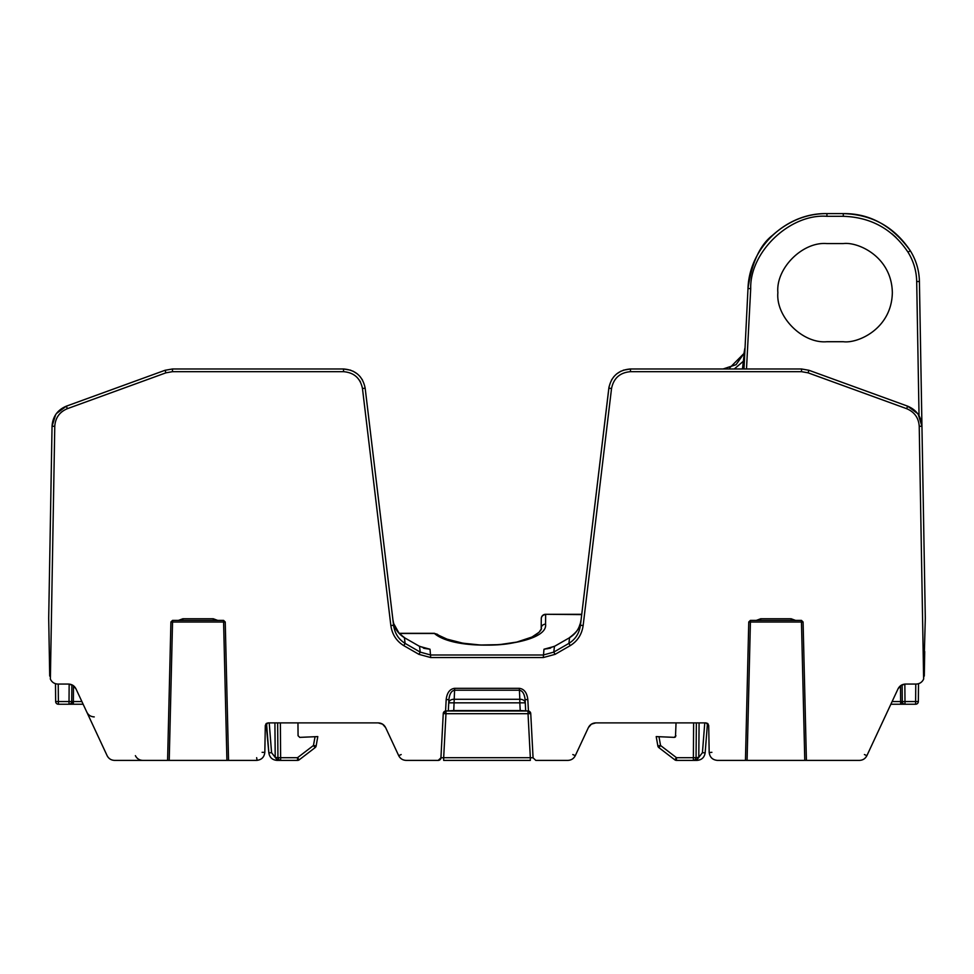 <?xml version="1.0" encoding="UTF-8"?>
<svg xmlns="http://www.w3.org/2000/svg" width="974" height="974" viewBox="0 0 974 974"><rect width="100%" height="100%" fill="white"/><g stroke="black" fill="none" stroke-linecap="round" stroke-linejoin="round"><path stroke-width="1.46" d="M487 760.39L513.335 760.39L487 760.39M777.873 292.65C775.669 268.374 802.661 241.394 826.926 243.585L843.289 243.585C857.631 241.613 891.685 256.332 892.342 292.65C891.685 328.969 857.631 343.688 843.289 341.716L826.926 341.716C802.661 343.907 775.669 316.927 777.873 292.65M228.549 760.39L226.918 760.39L223.594 622.021L225.238 621.996L228.549 760.39L256.649 760.39C261.519 759.89 264.246 757.212 264.831 752.354L265.293 725.557L268.02 722.891L378.216 722.891C381.589 723.037 384.06 724.607 385.619 727.602L398.707 755.666C400.277 758.661 402.749 760.244 406.121 760.39L438.215 760.39L440.93 757.809L443.255 713.552L445.568 710.996L446.177 699.551C446.993 692.721 449.818 688.983 454.651 688.314L519.349 688.314C524.17 688.983 526.995 692.721 527.823 699.551L528.432 710.996L530.745 713.552L533.07 757.809L535.785 760.39L567.879 760.39C571.251 760.244 573.723 758.661 575.293 755.666L588.381 727.602C589.94 724.607 592.411 723.037 595.784 722.891L705.98 722.891L708.707 725.557L709.169 752.354C709.754 757.212 712.481 759.89 717.351 760.39L745.451 760.39L748.763 621.996L750.406 622.021L747.082 760.39L859.47 760.39C862.842 760.244 865.314 758.661 866.884 755.666L898.065 688.788C899.635 685.793 902.107 684.223 905.479 684.065L916.12 684.065C919.602 683.906 922.11 682.25 923.632 679.097L925.3 618.21L921.952 426.259C921.307 416.604 916.522 409.896 907.598 406.146L808.98 370.29L801.529 368.976L630.482 368.976C618.429 369.937 611.209 376.341 608.835 388.188L580.431 625.259C579.274 633.283 575.427 639.321 568.901 643.388L553.78 652.105L543.285 655.003L430.715 655.003L420.22 652.105L405.099 643.388C398.573 639.321 394.726 633.283 393.569 625.259L365.165 388.188C362.791 376.341 355.571 369.937 343.518 368.976L172.471 368.976L165.02 370.29L66.402 406.146C57.478 409.896 52.693 416.604 52.048 426.259L48.7 618.21L49.284 651.521M923.084 491.578L919.419 281.498L925.3 618.21L923.632 679.097L919.225 426.283C918.64 417.846 914.452 411.978 906.672 408.69L808.043 372.823L801.529 371.678L630.482 371.678C619.975 372.555 613.669 378.168 611.538 388.492L583.146 625.564C581.843 634.439 577.533 641.136 570.204 645.64L555.083 654.345L543.285 657.547L430.715 657.547L418.917 654.345L403.796 645.64C396.467 641.136 392.157 634.439 390.854 625.564L393.569 625.259L365.165 388.188L392.899 619.695C394.056 627.658 397.891 633.66 404.417 637.702L419.538 646.359L430.021 649.232L423.459 648.148M550.553 648.136L543.979 649.232L554.462 646.359L569.583 637.702C576.109 633.66 579.944 627.658 581.101 619.695L609.018 386.946M804.78 760.39L801.456 622.021L803.087 621.996L806.411 760.39M277.639 722.891L277.943 757.687L297.533 757.687L299.201 759.83L315.113 747.63L313.458 745.487L315.052 736.709L299.7 737.379M676.041 722.891L675.481 736.868M675.104 737.16L674.227 737.367L675.932 735.747M791.144 620.401L791.144 618.77L795.563 620.401M390.854 625.564L362.462 388.492C360.331 378.168 354.025 372.567 343.518 371.678L172.471 371.678L165.957 372.823L67.328 408.69C59.548 411.978 55.36 417.846 54.775 426.283L50.368 679.097C51.89 682.25 54.398 683.906 57.88 684.065L68.521 684.065C71.893 684.223 74.365 685.793 75.935 688.788L107.116 755.666C108.686 758.661 111.158 760.244 114.53 760.39L167.589 760.39L170.913 621.996L172.544 622.021L169.22 760.39L226.918 760.39M213.294 620.401L213.294 618.77L217.701 620.401M455.211 760.39L460.665 760.39M513.335 760.39L518.789 760.39M438.41 760.39L422.862 760.39M420.951 760.39L438.215 760.39M551.138 760.39L536.284 760.39M535.785 760.39L553.049 760.39M533.07 757.809L530.331 757.687L530.331 760.39L443.669 760.39L443.669 757.687L440.93 757.809M168.173 760.39L169.22 760.39L168.173 760.39M182.856 620.401L182.856 618.77L213.294 618.77M49.711 676.041L48.7 618.21L50.916 491.59M403.796 645.64L405.099 643.388L404.417 637.702L419.538 646.359L420.22 652.105L418.917 654.345M555.083 654.345L553.78 652.105L554.462 646.359L569.583 637.702L568.901 643.388L570.204 645.64M583.146 625.564L580.431 625.259M746.035 760.39L747.082 760.39L746.035 760.39M760.706 620.401L760.706 618.77L791.144 618.77M527.823 699.551L525.108 699.673L525.68 710.752L525.108 699.673C524.475 693.89 522.551 690.736 519.349 690.213L454.651 690.213C451.449 690.736 449.525 693.89 448.892 699.673L448.308 710.874L445.982 710.971A2.727 2.727 3 0 0 443.255 713.577L445.97 713.686L443.669 757.687L530.331 757.687L528.03 713.686L530.745 713.577A2.727 2.727 -3 0 0 528.03 710.983L528.432 710.996M528.03 710.983L528.03 713.686L445.97 713.686L445.97 710.983L528.03 710.983L520.238 710.557L519.824 702.838L525.266 702.838A5.454 3.847 -3 0 0 519.824 699.271L519.824 702.838L448.734 702.838A5.454 3.847 3 0 1 454.176 699.271L519.824 699.271L519.349 688.314M448.308 710.874L453.762 710.557L454.651 688.314M448.32 710.752L448.892 699.673L446.177 699.551M750.711 288.633L747.995 288.511C749.164 247.786 786.201 212.649 826.926 213.61L843.289 213.61C872.01 214.475 894.363 226.857 910.313 250.756C916.132 260.18 919.164 270.431 919.419 281.498L916.692 281.523C916.461 270.955 913.563 261.178 908.011 252.181C892.574 229.158 871 217.19 843.289 216.313L826.926 216.313C790.243 213.403 749.724 251.84 750.711 288.633L746.498 368.976M891.746 233.663L896.043 237.486M61.082 412.44L62.409 411.345M359.479 380.298L360.538 382.125M385.619 727.602L382.624 724.169L378.216 722.891L382.587 724.157L378.216 722.891L382.587 724.157L385.619 727.602L382.636 724.181L385.619 727.602L398.707 755.666L401.178 754.546M266.523 723.329L268.848 752.853L266.121 723.658L268.02 722.891L266.121 723.658L268.848 752.853C269.615 757.48 272.33 759.988 277.006 760.39L277.006 759.683A2.727 1.619 132.4 0 1 278.832 759.683L280.67 760.39L277.006 760.39M265.293 725.557L266.097 723.682L265.293 725.557L266.097 723.682L265.293 725.557L264.831 752.354L262.103 752.33M256.649 757.687L257.112 760.377L252.497 760.39M172.544 620.401L223.594 620.401L223.594 622.021L172.544 622.021L172.544 620.401L170.913 621.972M75.935 688.788L72.953 685.367L75.935 688.788M72.88 685.331L68.521 684.065L72.88 685.331M66.402 406.146L56.419 413.548L66.402 406.146L67.328 408.69M55.688 414.583L52.048 426.259L55.688 414.583M362.486 380.018L360.076 376.585L362.486 380.018M357.3 373.87L353.002 371.143L357.3 373.87M350.664 370.181L343.518 368.976L350.664 370.181M630.482 368.976L623.336 370.181L630.482 368.976L630.482 371.678L723.085 371.678M620.998 371.143L616.7 373.87L620.998 371.143M613.924 376.585L611.514 380.018L613.924 376.585M609.042 386.824L581.746 614.29L545.647 614.29L581.709 614.618M919.225 426.283L921.952 426.259L918.312 414.583M917.581 413.548L907.598 406.146L906.672 408.69L808.043 372.823L808.98 370.29M924.289 676.041L924.716 651.521M905.479 684.065L901.12 685.331L905.479 684.065M901.047 685.367L898.065 688.788L901.047 685.367M750.406 620.401L801.456 620.401L801.456 622.021L750.406 622.021L750.406 620.401L748.763 621.972M711.897 752.33L709.182 752.585L708.707 725.557L707.903 723.682L708.707 725.557M717.351 760.39L721.503 760.39M707.879 723.658L705.98 722.891L707.879 723.658M595.784 722.891L591.425 724.145L595.784 722.891M591.364 724.181L588.381 727.602L591.364 724.181M859.47 760.39L830.359 760.39M751.831 760.39L750.784 760.39L751.831 760.39M801.078 760.39L800.031 760.39L801.078 760.39M918.506 683.711L918.348 701.536A2.727 2.727 0 0 1 915.621 704.239L890.869 704.239L866.884 755.666L864.413 754.546M729.599 367.977L743.953 353.489L736.076 364.678L723.085 368.976M362.462 388.492L365.165 388.188L393.569 625.259M541.203 628.218A4.359 4.103 0.5 0 1 545.562 624.164L545.647 614.618A4.359 4.103 -179.5 0 0 541.276 618.685L541.203 628.218C542.591 627.816 539.462 637.13 516.5 642.134C489.922 648.599 449.148 643.972 437.265 634.244L434.428 633.477C457.622 653.542 548.837 645.884 545.562 624.164M83.131 704.239L58.379 704.239A2.727 2.727 0 0 1 55.652 701.536L55.494 683.711L55.652 701.536L58.379 701.536L58.379 704.239A2.727 2.727 0 0 1 55.652 701.536M81.877 701.536L73.367 701.536L73.367 704.239L69.008 704.239L71.638 704.239M297.959 722.891L298.068 735.747L299.773 737.367M843.289 216.313L843.289 213.61C869.819 213.282 892.172 225.676 910.313 250.756C916.144 260.18 919.176 270.419 919.419 281.498M734.274 368.976L742.833 361.683L744.355 361.756L747.995 288.511C751.77 262.712 759.951 244.985 772.516 235.318C788.818 220.757 806.959 213.525 826.926 213.61L826.926 216.313M744.854 348.315L743.953 353.489L744.854 348.315M430.715 657.547L430.021 649.232L424.128 648.355M541.276 618.685L541.276 618.612A4.359 4.359 0 0 1 545.647 614.29M392.912 619.768L393.679 623.555L399.121 633.319L434.428 633.319L447.017 639.139L462.881 643.193L480.389 645.007L499.248 644.654L516.756 642.085L531.938 637.057L539.085 632.26L540.996 629.374M453.762 710.557L520.238 710.557M900.646 704.239L904.992 704.239L900.646 704.239L900.5 685.757M658.996 736.709L660.542 745.487L657.852 745.938L656.208 736.587L674.227 737.367M742.456 368.976L744.099 354.926M58.233 684.065L58.379 701.536L71.723 701.536A2.727 2.727 0 0 1 69.008 704.239L69.154 684.089M315.004 736.709L317.792 736.587L316.148 745.938L317.792 736.587L316.94 736.624M297.533 760.39L297.533 757.687L313.458 745.487L316.148 745.938A2.727 2.727 0 0 1 315.113 747.63L299.201 759.83A2.727 2.727 0 0 1 297.533 760.39L280.67 760.39L277.006 759.683L275.216 757.395L277.943 757.687A2.727 2.727 0 0 0 280.67 760.39L278.832 759.683L277.943 757.395M904.992 704.239A2.727 2.727 0 0 1 902.277 701.536L904.992 701.536L904.992 704.239A2.727 2.727 0 0 1 902.277 701.536L902.131 684.783M918.348 701.536L915.621 701.536L915.621 704.239A2.727 2.727 0 0 0 918.348 701.536M694.803 759.964L695.168 759.683A2.727 1.619 47.6 0 1 696.994 759.683L696.994 760.39L693.33 760.39A2.727 2.727 0 0 0 696.057 757.687L698.784 757.395L696.994 759.683L693.33 760.39L695.168 759.683L693.33 760.39L676.467 760.39L676.467 757.687L660.542 745.487L658.887 747.63L674.799 759.83L676.467 757.687L696.057 757.687L696.361 722.891M71.869 684.783L71.723 701.536A2.727 2.727 0 0 1 69.008 704.239M657.852 745.938A2.727 2.727 0 0 0 658.887 747.63L674.799 759.83A2.727 2.727 0 0 0 676.467 760.39M277.943 757.687L278.832 759.683L277.943 757.687L275.265 757.553M698.735 757.553L696.057 757.687L695.473 759.355M693.342 760.39L693.634 722.891M699.089 722.891L698.784 757.395L702.437 752.671L705.152 752.853C704.385 757.48 701.67 759.988 696.994 760.39C701.67 759.988 704.385 757.48 705.152 752.853L707.477 723.329M756.299 620.401L760.706 618.77M178.437 620.401L182.856 618.77M54.775 426.283L52.048 426.259M165.957 372.823L165.02 370.29M172.471 371.678L172.471 368.976M343.518 371.678L343.518 368.976M543.285 657.547L543.979 649.232L549.665 648.27M611.538 388.492L608.835 388.188M630.482 371.678L801.529 371.678L801.529 368.976M438.288 760.39A2.727 2.691 -90 0 0 440.966 757.809M399.267 633.477L434.428 633.477M430.021 649.232L424.335 648.27M572.822 754.546L575.293 755.666M916.692 281.523L919.042 415.764M70.274 704.239A2.727 1.924 -90 0 0 72.21 701.548L71.723 701.536M73.5 685.757L73.367 701.536L72.21 701.548M280.366 722.891L280.658 760.39M892.123 701.536L901.79 701.548A2.727 1.924 -90 0 0 903.726 704.239M904.846 684.089L904.992 701.536L915.621 701.536L915.767 684.065M744.355 361.756L743.978 368.976M908.011 252.181L910.313 250.756M268.848 752.853L271.563 752.671L275.216 757.395L274.912 722.891M269.226 722.891L271.563 752.671M702.437 752.671L704.774 722.891M225.238 621.996L223.594 620.401M392.899 619.695L393.679 623.555C395.371 627 393.922 629.618 404.478 637.605M426.502 648.769L419.587 646.261M554.413 646.261L547.473 648.769M581.101 619.695L580.321 623.555C578.629 627 580.078 629.618 569.522 637.605M803.087 621.996L801.456 620.401M135.386 755.666C136.944 758.673 139.416 760.256 142.801 760.39M86.844 712.177C88.39 715.184 90.862 716.754 94.247 716.901"/></g></svg>
